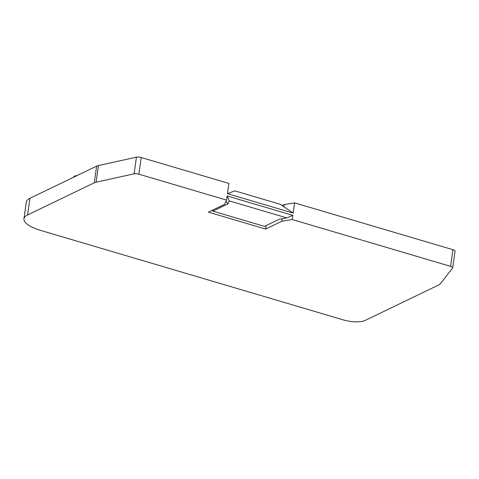 <?xml version="1.0" encoding="UTF-8"?>
<svg xmlns="http://www.w3.org/2000/svg" width="479" height="479" viewBox="0 0 479 479"><rect width="100%" height="100%" fill="white"/><g stroke="black" fill="none" stroke-linecap="round" stroke-linejoin="round"><path stroke-width="0.72" d="M96.632 166.129L98.464 165.53L96.123 182.194L134.084 173.835A4.03 1.269 8 0 1 138.874 174.176L226.537 200.102L227.124 195.935L292.843 215.37L292.256 219.532L450.583 266.354A4.03 1.269 8 0 1 452.709 267.815A4.03 1.269 8 0 1 452.613 268.03L440.225 283.945L439.123 284.76L364.986 320.511A16.118 5.083 8 0 1 343.395 319.924L40.96 230.495A32.243 10.173 8 0 1 23.95 218.813A32.243 10.173 8 0 1 27.614 214.945L94.291 182.792L96.632 166.129L29.955 198.282A32.243 10.173 -172 0 0 26.291 202.15L23.95 218.813M450.583 266.354L452.924 249.691L294.597 202.868L293.16 213.095L227.447 193.666L228.884 183.439L141.215 157.513L138.874 174.176M212.886 211.125L264.468 226.375L279.467 219.148L286.885 217.921L229.243 200.881L227.884 203.892L212.886 211.125L212.005 210.407M226.01 201.27L227.884 203.892M282.185 205.557L284.209 204.581L294.597 202.868M284.209 204.581L283.909 206.742M293.16 213.095L280.407 204.335L234.872 190.87L227.447 193.666M134.084 173.835L136.425 157.172L98.464 165.53M136.425 157.172A4.03 1.269 8 0 1 141.215 157.513M452.924 249.691A4.03 1.269 8 0 1 455.05 251.152L452.709 267.815M96.123 182.194L94.291 182.792M226.537 200.102L224.633 204.317L208.407 212.143L265.647 229.07L281.868 221.244L292.256 219.532M229.243 200.881L227.124 195.935M292.843 215.37L286.885 217.921M282.227 218.693L281.868 221.244M266.138 225.573L265.647 229.07M77.143 175.53A8.059 2.545 -172 0 0 73.718 177.086L73.706 177.188M29.955 198.282L27.614 214.945"/></g></svg>
